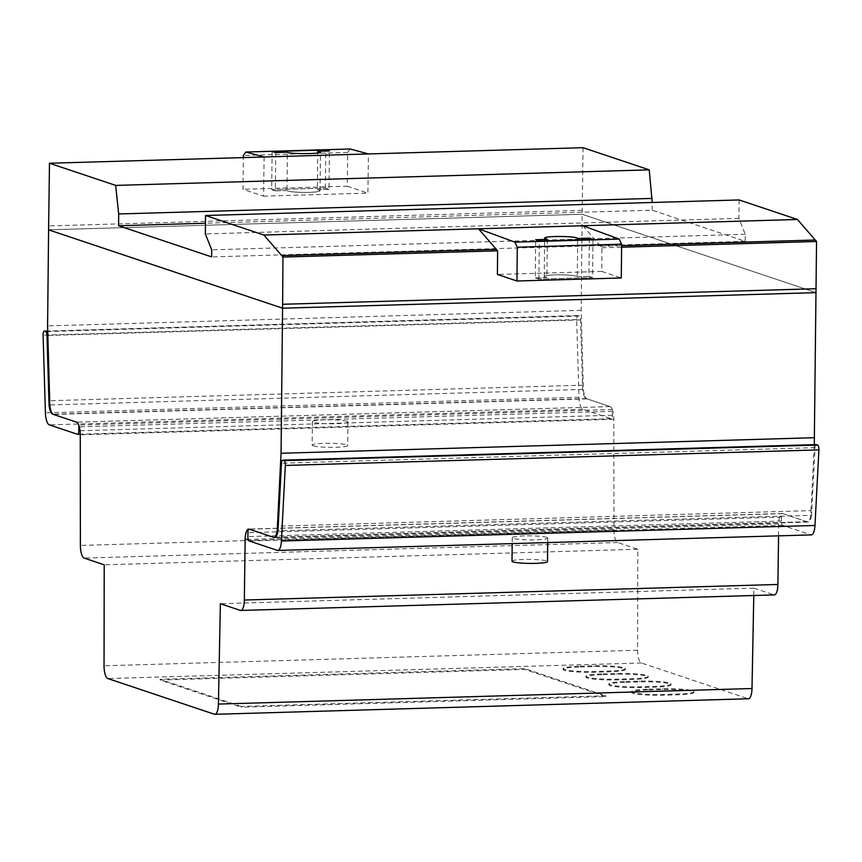 <?xml version="1.0" encoding="UTF-8"?>
<svg xmlns="http://www.w3.org/2000/svg" width="862" height="862" viewBox="0 0 862 862"><rect width="100%" height="100%" fill="white"/><g stroke="black" fill="none" stroke-linecap="round" stroke-linejoin="round"><path stroke-width="0.65" stroke-dasharray="4.31 3.23" d="M512.006 561.216A17.757 2.015 -179.4 0 1 526.801 559.395A17.757 2.015 -179.4 0 1 546.53 560.914A17.757 2.015 -179.4 0 1 547.521 561.593M546.777 537.392A17.757 2.015 0.6 0 0 527.048 535.862A17.757 2.015 0.6 0 0 512.243 537.694A17.757 2.015 0.6 0 0 513.235 538.373A17.757 2.015 0.6 0 0 532.964 539.892A17.757 2.015 0.6 0 0 547.769 538.071A17.757 2.015 0.6 0 0 546.777 537.392M313.154 445.794A17.757 2.015 -179.4 0 1 312.163 445.126A17.757 2.015 -179.4 0 1 326.967 443.294A17.757 2.015 -179.4 0 1 346.686 444.814A17.757 2.015 -179.4 0 1 347.677 445.492A17.757 2.015 -179.4 0 1 332.872 447.324A17.757 2.015 -179.4 0 1 313.154 445.794M346.933 421.292A17.757 2.015 0.6 0 0 327.204 419.772A17.757 2.015 0.6 0 0 312.41 421.593A17.757 2.015 0.6 0 0 313.402 422.272A17.757 2.015 0.6 0 0 333.12 423.792A17.757 2.015 0.6 0 0 347.925 421.971A17.757 2.015 0.6 0 0 346.933 421.292M592.97 239.496L592.571 277.575L538.912 279.137L535.27 277.92L538.912 279.137L592.571 277.575L588.929 276.357L577.292 276.691A16.572 1.875 0.6 0 0 560.02 274.816A16.572 1.875 0.6 0 0 544.224 276.53A16.572 1.875 0.6 0 0 546.896 277.575L535.27 277.92L535.668 239.722M535.27 277.92L546.896 277.575L547.284 240.821M546.896 277.575A16.572 1.875 -179.4 0 1 555.333 274.87A16.572 1.875 -179.4 0 1 577.292 276.691L577.68 239.938M577.292 276.691L588.929 276.357L589.317 239.604M538.912 279.137L539.31 241.058M582.82 225.736L601.924 247.76L601.751 271.422L497.417 274.461M601.751 271.422L621.286 277.963M601.924 247.76L621.61 247.189M272.101 151.55L271.702 189.662L325.362 188.088L329.004 189.317L325.362 188.088L271.702 189.662L275.344 190.879L286.971 190.534A16.572 1.875 0.6 0 0 304.243 192.409A16.572 1.875 0.6 0 0 320.039 190.707A16.572 1.875 0.6 0 0 317.367 189.651L329.004 189.317L329.403 150.969M329.004 189.317L317.367 189.651L317.744 153.005M317.367 189.651A16.572 1.875 -179.4 0 1 308.93 192.355A16.572 1.875 -179.4 0 1 286.971 190.534L287.369 152.197M286.971 190.534L275.344 190.879L275.743 152.531M325.362 188.088L325.75 151.076M264.095 156.992L263.578 196.159L242.987 189.263L243.321 157.595M350.155 148.986L347.666 152.434L347.311 186.224L242.987 189.263M347.311 186.224L367.902 193.12L368.43 153.942M263.578 196.159L367.902 193.12M347.666 152.434L243.343 155.472M583.046 147.693L582.162 214.272L48.584 229.831L582.173 214.282L816.163 292.638L282.574 308.187M739.111 199.952L738.917 218.377L745.274 234.281L745.199 241.338L652.168 210.188L205.468 223.215M652.168 210.188L652.222 202.484M745.199 241.338L211.632 256.898M745.274 234.281L211.707 249.84M738.917 218.377L205.35 233.936M612.289 409.515A11.852 3.89 -91.7 0 0 610.048 406.584L586.311 398.632A12.23 4.019 88.3 0 1 582.615 389.43L580.535 319.921A3.954 1.293 -91.7 0 0 579.286 316.042L578.003 315.611A3.954 1.293 -91.7 0 0 577.852 315.589A3.954 1.293 -91.7 0 0 576.667 319.597L578.984 397.285A12.24 4.019 -91.7 0 0 582.874 409.288L611.018 418.716A3.954 1.293 -91.7 0 0 611.18 418.738A3.954 1.293 -91.7 0 0 612.365 415.225L612.408 411.303A3.954 1.304 -91.7 0 0 612.289 409.515L78.722 425.074M582.615 389.43L49.813 404.968M816.066 444.63A3.944 1.293 -91.7 0 0 815.043 447.647L811.541 515.271L277.973 530.83M811.541 515.271A12.23 4.019 88.3 0 1 808.157 522.027A12.23 4.019 88.3 0 1 807.672 521.952L782.836 513.633A3.944 1.293 -91.7 0 0 782.685 513.612A3.944 1.293 -91.7 0 0 781.5 517.114L781.457 521.047A3.944 1.293 -91.7 0 0 782.718 525.389L810.862 534.817A12.24 4.019 -91.7 0 0 811.347 534.893M578.941 667.037A23.683 2.683 0.6 0 0 563.058 669.397A23.683 2.683 0.6 0 0 594.543 672.252L609.434 671.821A23.683 2.683 0.6 0 0 625.316 669.462A23.683 2.683 0.6 0 0 593.843 666.595L578.941 667.037L578.952 666.251L593.853 665.82A23.683 2.683 -179.4 0 1 625.327 668.675A23.683 2.683 -179.4 0 1 609.445 671.035L594.543 671.476A23.683 2.683 -179.4 0 1 563.069 668.61A23.683 2.683 -179.4 0 1 578.952 666.251M601.816 674.698A23.683 2.683 0.6 0 0 585.944 677.058A23.683 2.683 0.6 0 0 617.418 679.913L632.32 679.482A23.683 2.683 0.6 0 0 648.192 677.123A23.683 2.683 0.6 0 0 616.718 674.256L601.816 674.698L601.827 673.912L616.729 673.481A23.683 2.683 -179.4 0 1 648.202 676.336A23.683 2.683 -179.4 0 1 632.331 678.696L617.429 679.137A23.683 2.683 -179.4 0 1 585.944 676.271A23.683 2.683 -179.4 0 1 601.827 673.912M624.691 682.359A23.683 2.683 0.6 0 0 608.82 684.719A23.683 2.683 0.6 0 0 640.294 687.574L655.195 687.143A23.683 2.683 0.6 0 0 671.067 684.784A23.683 2.683 0.6 0 0 639.593 681.917L624.691 682.359L624.702 681.573L639.604 681.131A23.683 2.683 -179.4 0 1 671.078 683.997A23.683 2.683 -179.4 0 1 655.206 686.357L640.304 686.798A23.683 2.683 -179.4 0 1 608.82 683.932A23.683 2.683 -179.4 0 1 624.702 681.573M647.577 690.02A23.683 2.683 0.6 0 0 631.695 692.38A23.683 2.683 0.6 0 0 663.169 695.235L678.071 694.804A23.683 2.683 0.6 0 0 693.953 692.445A23.683 2.683 0.6 0 0 662.469 689.578L647.577 690.02L647.577 689.234L662.479 688.792A23.683 2.683 -179.4 0 1 693.964 691.658A23.683 2.683 -179.4 0 1 678.082 694.018L663.18 694.46A23.683 2.683 -179.4 0 1 631.706 691.593A23.683 2.683 -179.4 0 1 647.577 689.234M241.231 706.431L160.116 679.267L524.742 668.632L605.857 695.796L241.231 706.431L241.22 707.206L605.857 696.582L524.742 669.418L160.106 680.053L241.22 707.206M160.106 680.053L160.116 679.267M524.742 669.418L524.742 668.632M605.857 696.582L605.857 695.796M753.787 595.502L753.927 588.143L220.36 603.702M816.152 292.638L582.173 214.282L581.16 310.352L583.251 385.163A11.842 3.89 -91.7 0 0 587.022 398.869L610.048 406.584A11.852 3.89 88.3 0 1 613.83 419.244L613.949 529.882A11.831 3.89 -91.7 0 0 617.731 542.532L637.794 549.256L637.611 650.228A11.842 3.89 -91.7 0 0 641.382 662.986L747.979 698.683A11.842 3.89 -91.7 0 0 748.442 698.759M637.794 549.256L104.216 564.815M583.251 385.163L49.684 400.722M581.16 310.352L47.593 325.911M778.558 535.841L778.709 523.956A11.842 3.89 88.3 0 1 782.265 513.526A11.842 3.89 88.3 0 1 782.728 513.59L806.972 521.715A11.842 3.89 -91.7 0 0 807.435 521.779A11.842 3.89 -91.7 0 0 810.991 510.616L278.21 526.154M810.991 510.616L814.278 444.652M753.927 588.143L773.882 594.823A11.842 3.89 -91.7 0 0 774.356 594.899M592.571 277.575L588.929 276.357M271.702 189.662L275.344 190.879M600.631 246.273L621.621 245.67M582.206 210.371L48.638 225.93M576.667 319.597L43.1 335.156M578.984 397.285L45.417 412.844M578.003 315.611L47.733 331.073L577.852 315.589M579.286 316.042L47.755 331.536M580.535 319.921L47.863 335.458M586.311 398.632L52.981 414.18M610.048 406.584L76.481 422.143L610.048 406.584M612.408 411.303L79.293 426.852M612.365 415.225L80.026 430.741M611.018 418.716L77.451 434.276M582.874 409.288L49.306 424.847M815.043 447.647L281.475 463.206M810.862 534.817L277.295 550.376M782.718 525.389L249.15 540.948M781.457 521.047L247.89 536.606M781.5 517.114L247.933 532.673M782.836 513.633L249.269 529.193M807.672 521.952L275.075 537.479M594.543 672.252L594.543 671.476M593.843 666.595L593.853 665.82M609.434 671.821L609.445 671.035M617.418 679.913L617.429 679.137M616.718 674.256L616.729 673.481M632.32 679.482L632.331 678.696M640.294 687.574L640.304 686.798M639.593 681.917L639.604 681.131M655.195 687.143L655.206 686.357M663.169 695.235L663.18 694.46M662.469 689.578L662.479 688.792M678.071 694.804L678.082 694.018M747.979 698.683L214.412 714.242M641.382 662.986L107.815 678.545M637.611 650.228L104.043 665.787M617.731 542.532L84.164 558.091M613.949 529.882L80.381 545.441M613.83 419.244L80.263 434.804M587.022 398.869L53.455 414.428M806.972 521.715L273.394 537.263M782.728 513.59L249.161 529.149L782.685 513.612M778.709 523.956L248.224 539.418M773.882 594.823L240.315 610.382M512.243 537.694L512.19 543.61M547.769 538.071L547.715 542.575M312.41 421.593L312.163 445.126M347.925 421.971L347.677 445.492M544.224 276.53L544.622 238.235M320.039 190.707L320.438 152.165M611.18 418.738L80.252 434.222M808.157 522.027L274.59 537.576M563.058 669.397L563.069 668.61M625.316 669.462L625.327 668.675M585.944 677.058L585.944 676.271M648.192 677.123L648.202 676.336M608.82 684.719L608.82 683.932M671.067 684.784L671.078 683.997M631.695 692.38L631.706 691.593M693.953 692.445L693.964 691.658M807.435 521.779L275.409 537.295M782.265 513.526L248.698 529.085"/><path stroke-width="1.29" d="M547.715 542.575L547.521 561.593A17.757 2.015 -179.4 0 1 532.716 563.414A17.757 2.015 -179.4 0 1 512.998 561.895A17.757 2.015 -179.4 0 1 512.006 561.216L512.19 543.61M535.668 239.722L547.295 239.388L544.622 238.235C543.803 235.725 576.613 235.983 577.691 238.494L589.328 238.16L592.97 239.496L539.31 241.058L535.668 239.722M547.284 240.821L547.295 239.388M577.68 239.938L577.691 238.494M589.317 239.604L589.328 238.16M478.496 228.786L514.916 242.136L517.308 247.211L516.952 281.012L497.417 274.461L497.6 250.81L478.496 228.786L582.82 225.736L619.239 239.097L514.916 242.136M516.952 281.012L621.286 277.963L621.642 244.172L517.308 247.211M621.642 244.172L619.239 239.097M329.403 150.969L317.766 151.313L320.438 152.165C321.267 154.061 288.458 154.093 287.369 152.197L275.743 152.531L272.101 151.55L325.761 149.988L329.403 150.969M317.744 153.005L317.766 151.313M325.75 151.076L325.761 149.988M243.321 157.595L243.343 155.472L245.832 152.035L264.095 156.992L49.479 163.241L115.659 185.405L118.687 213.97L118.6 225.747L211.632 256.898L211.707 249.84L205.35 233.936L205.544 215.511L263.869 235.035L282.973 257.059L282.596 308.197L48.584 229.831L49.479 163.241M652.222 202.484L649.226 169.846L583.046 147.693L368.43 153.942L350.155 148.986L245.832 152.035M368.43 153.942L264.095 156.992M814.278 444.652L816.551 241.5L797.436 219.476L263.869 235.035M797.436 219.476L739.111 199.952L205.544 215.511M816.551 241.5L621.61 247.189M497.6 250.81L282.973 257.059M816.163 292.638L282.596 308.197M649.226 169.846L115.659 185.405M652.254 198.411L118.687 213.97M205.468 223.215L118.6 225.747M45.417 412.844L43.1 335.156A3.954 1.293 88.3 0 1 44.285 331.148A3.954 1.293 88.3 0 1 44.436 331.17L45.718 331.601A3.954 1.293 88.3 0 1 46.968 335.48L49.048 404.989A12.23 4.019 -91.7 0 0 52.744 414.191L76.481 422.143A11.852 3.89 88.3 0 1 78.722 425.074A3.954 1.304 88.3 0 1 78.83 426.862L78.798 430.784A3.954 1.293 88.3 0 1 77.612 434.297A3.954 1.293 88.3 0 1 77.451 434.276L49.306 424.847A12.24 4.019 88.3 0 1 45.417 412.844M49.813 404.968L49.048 404.989M277.973 530.83L281.475 463.206A3.944 1.293 88.3 0 1 282.65 460.157A3.944 1.293 88.3 0 1 282.801 460.179L284.083 460.61A3.944 1.293 88.3 0 1 285.333 465.437L281.411 541.024A12.24 4.019 88.3 0 1 277.779 550.441A12.24 4.019 88.3 0 1 277.295 550.376L249.15 540.948A3.944 1.293 88.3 0 1 247.89 536.606L247.933 532.673A3.944 1.293 88.3 0 1 249.118 529.16A3.944 1.293 88.3 0 1 249.269 529.193L274.105 537.511A12.23 4.019 -91.7 0 0 274.59 537.576A12.23 4.019 -91.7 0 0 277.973 530.83M277.779 550.441L811.347 534.893A12.24 4.019 -91.7 0 0 814.978 525.464L818.9 449.889A3.944 1.293 -91.7 0 0 817.65 445.051L816.379 444.62A3.944 1.293 -91.7 0 0 816.217 444.598A3.944 1.293 -91.7 0 0 816.066 444.63M220.36 603.702L218.431 704.082A11.842 3.89 88.3 0 1 214.875 714.307A11.842 3.89 88.3 0 1 214.412 714.242L107.815 678.545A11.842 3.89 88.3 0 1 104.043 665.787L104.216 564.815L84.164 558.091A11.831 3.89 88.3 0 1 80.381 545.441L80.263 434.804A11.852 3.89 -91.7 0 0 76.481 422.143L53.455 414.428A11.842 3.89 88.3 0 1 49.684 400.722L47.593 325.911L48.595 229.842L282.574 308.187L281.055 453.261L277.424 526.176A11.842 3.89 88.3 0 1 273.868 537.338A11.842 3.89 88.3 0 1 273.394 537.263L249.161 529.149A11.842 3.89 -91.7 0 0 248.698 529.085A11.842 3.89 -91.7 0 0 245.142 539.504L244.334 600.027A11.842 3.89 88.3 0 1 240.789 610.458A11.842 3.89 88.3 0 1 240.315 610.382L220.36 603.702M214.875 714.307L748.442 698.759A11.842 3.89 -91.7 0 0 751.998 688.522L753.787 595.502M814.633 437.702L281.055 453.261M278.21 526.154L277.424 526.176M240.789 610.458L774.356 594.899A11.842 3.89 -91.7 0 0 777.901 584.468L778.558 535.841M815.258 240.024L621.621 245.67M496.307 249.323L281.691 255.583M816.185 288.716L282.617 304.275M44.285 331.148L47.733 331.051L44.436 331.17M47.755 331.536L45.718 331.601M47.863 335.458L46.968 335.48M80.026 430.741L78.798 430.784M816.379 444.62L282.801 460.179M817.65 445.051L284.083 460.61M818.9 449.889L285.333 465.437M814.978 525.464L281.411 541.024M275.075 537.479L274.105 537.511M751.998 688.522L218.431 704.082M248.224 539.418L245.142 539.504M777.901 584.468L244.334 600.027M80.252 434.222L77.612 434.297M816.217 444.598L282.65 460.157M275.409 537.295L273.868 537.338"/></g></svg>
